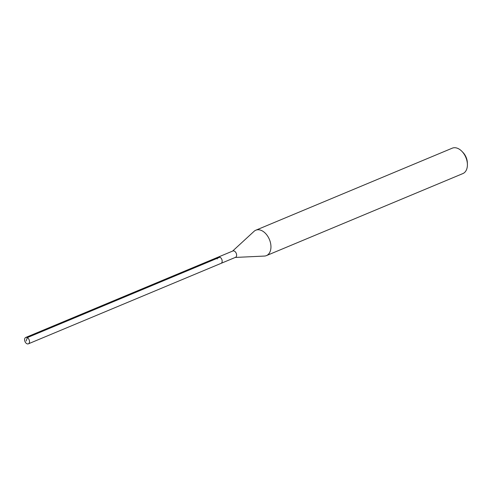 <?xml version="1.0" encoding="UTF-8"?>
<svg xmlns="http://www.w3.org/2000/svg" width="492" height="492" viewBox="0 0 492 492"><rect width="100%" height="100%" fill="white"/><g stroke="black" fill="none" stroke-linecap="round" stroke-linejoin="round"><path stroke-width="0.74" d="M29.495 341.94A3.444 2.245 67.3 0 1 28.376 343.828A3.444 2.245 67.3 0 1 25.762 342.819A3.444 2.245 67.3 0 1 24.6 339.369A3.444 2.245 67.3 0 1 25.719 337.475A3.444 2.245 67.3 0 1 28.333 338.49A3.444 2.245 67.3 0 1 29.495 341.94M217.261 258.915A3.444 2.245 67.3 0 1 218.387 257.027L232.839 250.988A3.444 2.245 -112.7 0 1 235.447 252.002A3.444 2.245 -112.7 0 1 236.609 255.446A3.444 2.245 -112.7 0 1 235.49 257.341L221.037 263.374A3.444 2.245 -112.7 0 0 222.156 261.486A3.444 2.245 -112.7 0 0 220.994 258.036A3.444 2.245 -112.7 0 0 218.387 257.027A3.444 2.245 67.3 0 1 220.994 258.036A3.444 2.245 67.3 0 1 222.156 261.486A3.444 2.245 67.3 0 1 221.037 263.374L28.376 343.828M232.593 251.092L254.05 231.345A13.764 8.979 67.3 0 1 255.815 230.207A13.764 8.979 67.3 0 1 266.252 234.247A13.764 8.979 67.3 0 1 270.907 248.048A13.764 8.979 67.3 0 1 266.424 255.612A13.764 8.979 67.3 0 1 264.37 256.068L235.25 257.439M266.424 255.612L462.874 173.578A13.764 8.979 -112.7 0 0 467.357 166.013A13.764 8.979 -112.7 0 0 467.4 164.377A13.764 8.979 -112.7 0 0 461.988 151.419A13.764 8.979 -112.7 0 0 452.265 148.172L255.815 230.207M467.4 164.377L467.357 162.87A11.015 7.183 -112.7 0 0 463.034 152.508L461.988 151.419M26.15 341.03L27.288 337.623L219.949 257.168M218.387 257.027L25.719 337.475"/></g></svg>
